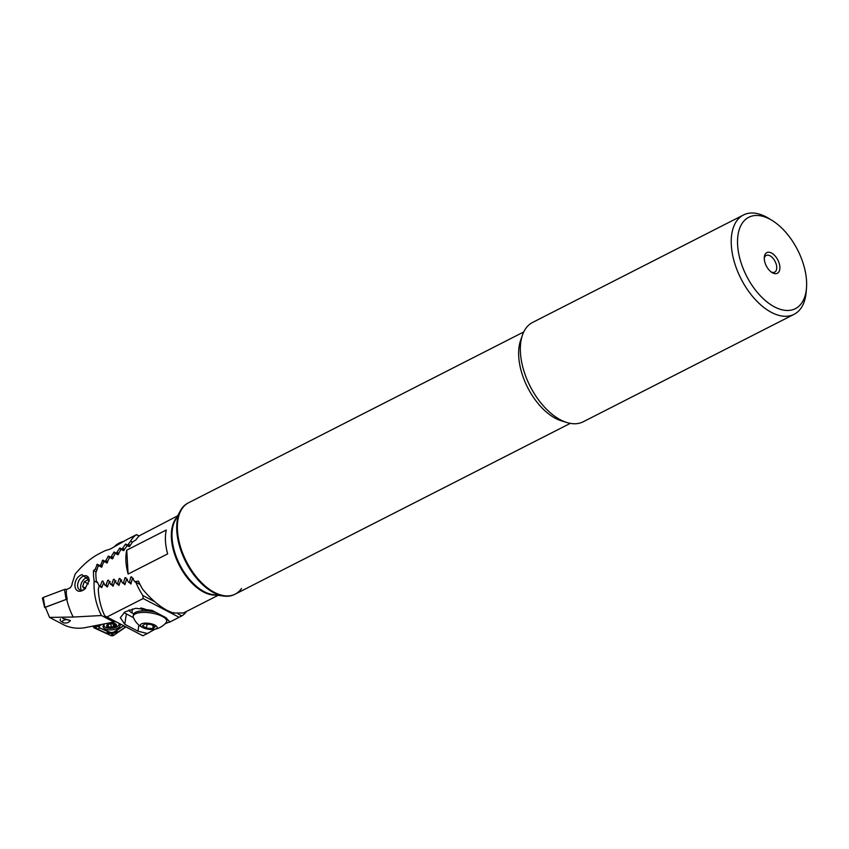 <?xml version="1.0" encoding="UTF-8"?>
<svg xmlns="http://www.w3.org/2000/svg" width="849" height="849" viewBox="0 0 849 849"><rect width="100%" height="100%" fill="white"/><g stroke="black" fill="none" stroke-linecap="round" stroke-linejoin="round"><path stroke-width="1.27" d="M771.21 271.998A9.371 5.232 63 0 0 774.681 272.158A9.371 5.232 63 0 0 776.729 267.095A9.371 5.232 63 0 0 772.77 258.022A9.371 5.232 63 0 0 766.18 255.464A9.371 5.232 63 0 0 764.27 258.372M764.28 258.903A11.599 6.484 63 0 0 772.07 272.582A11.599 6.484 63 0 0 779.87 267.042A11.599 6.484 63 0 0 772.155 253.395A11.599 6.484 63 0 0 764.291 257.321A11.599 6.484 63 0 0 764.28 258.903M806.55 280.966A51.29 28.664 63 0 0 772.091 220.443A51.29 28.664 63 0 0 737.611 244.979A51.29 28.664 63 0 0 771.762 305.311A51.29 28.664 63 0 0 806.497 287.949A51.29 28.664 63 0 0 806.55 280.966M772.091 220.443L768.801 218.426A55.747 31.158 63 0 0 743.469 214.977A55.747 31.158 63 0 0 731.318 245.096A55.747 31.158 63 0 0 754.878 299.092A55.747 31.158 63 0 0 794.091 314.321A55.747 31.158 63 0 0 806.2 291.801L806.497 287.949M743.469 214.977L532.588 322.44A55.747 31.158 63 0 0 522.485 335.005A55.747 31.158 63 0 0 520.426 352.558A55.747 31.158 63 0 0 567.111 422.579A55.747 31.158 63 0 0 583.21 421.783L794.091 314.321M522.485 335.005L520.607 340.364A51.29 28.664 63 0 0 518.728 356.516A51.29 28.664 63 0 0 561.667 420.945L567.111 422.579M188.308 502.895A51.29 28.664 63 0 0 187.979 503.054L188.637 502.725A51.29 28.664 63 0 0 177.452 530.434A51.29 28.664 63 0 0 199.133 580.111A51.29 28.664 63 0 0 235.215 594.12A51.29 28.664 63 0 0 241.551 588.474M216.219 595.053A44.604 24.929 -117 0 1 203.58 592.04A44.604 24.929 -117 0 1 175.265 556.106A44.604 24.929 -117 0 1 176.719 517.54M128.125 574.041A44.604 24.929 -117 0 1 126.745 550.163L166.287 530.009A44.604 24.929 -117 0 0 167.656 553.898L128.125 574.041L126.745 550.163M129.823 546.119L132.317 542.214L136.105 539.731A44.604 24.929 -117 0 1 139.586 535.634L177.643 515.831M129.122 546.639L127.403 545.493L123.423 550.672L121.587 549.452L120.622 550.12L117.82 554.737L115.846 553.463L114.891 554.132L112.27 558.844L110.179 557.496L109.234 558.175L106.783 562.983L104.576 561.571L103.642 562.261L101.36 567.153L99.036 565.689L98.113 566.379L95.82 573.096M124.134 550.152L123.423 550.672M118.52 554.227L117.841 554.747M112.97 558.324L112.27 558.844M107.473 562.462L106.804 562.993M102.039 566.633L101.381 567.164M218.14 595.308L183.501 612.957L173.429 613.052L173.79 612.607L172.793 612.851L167.338 610.505C158.975 606.016 150.751 598.938 142.685 589.28A44.604 24.929 -117 0 1 138.504 581.183L134.577 581.586L131.595 576.874L130.852 576.959L129.515 582.127L128.507 582.244L125.716 577.638L124.983 577.734L123.519 582.828L122.521 582.955L119.911 578.445L119.189 578.54L117.587 583.571L116.6 583.698L114.169 579.273L113.458 579.389L111.728 584.345L110.752 584.473L108.492 580.143L107.781 580.26L105.934 585.152L104.968 585.29L102.878 581.045L102.167 581.162L100.203 586.001L99.248 586.139L97.306 581.979L96.51 581.852A44.604 24.929 -117 0 1 95.926 571.632M102.878 581.045L102.167 581.162L103.164 581.682M108.492 580.143L107.781 580.26L108.81 580.79M114.169 579.273L113.458 579.389L114.519 579.941M119.911 578.445L119.189 578.54L120.282 579.114M125.716 577.638L124.983 577.734L126.119 578.328M131.595 576.874L130.852 576.959L132.02 577.575M97.784 583.051L96.51 581.852M101.795 587.466L99.248 586.139M101.997 586.935L100.203 586.001M101.721 567.09L99.036 565.689M107.526 586.627L104.968 585.29M125.27 583.751L123.519 582.828M131.139 583.613L128.507 582.244M131.266 583.04L129.515 582.127M107.717 586.086L105.934 585.152M113.32 585.821L110.752 584.473M113.501 585.269L111.728 584.345M119.189 585.046L116.6 583.698M119.348 584.494L117.587 583.571M125.121 584.314L122.521 582.955M140.032 584.43L134.577 581.586M112.62 558.769L110.179 557.496M107.133 562.908L104.576 561.571M123.763 550.587L121.587 549.452M118.16 554.662L115.846 553.463M129.43 546.544L127.403 545.493M62.709 618.348L70.435 620.47L69.469 621.404M81.992 574.614L89.241 580.323L84.921 588.994L83.053 590.278C73.035 595.637 71.804 578.201 81.992 574.614M85.176 588.76A7.8 5.094 117.6 0 1 83.775 589.684A7.8 5.094 117.6 0 1 79.785 589.917A7.8 5.094 117.6 0 1 77.875 583.305A7.8 5.094 117.6 0 1 83 576.301A7.8 5.094 117.6 0 1 87.001 576.078A7.8 5.094 117.6 0 1 89.156 580.96M107.409 562.6L102.803 560.096L100.723 564.946L99.821 565.646L97.242 564.203L95.343 569.138L93.539 570.549A44.604 24.929 63 0 0 94.133 580.981C93.57 593.334 96.011 604.849 101.445 615.525L73.194 617.043A44.604 24.929 -117 0 1 66.721 599.256L45.358 607.268L49.539 617.403L64.482 625.204C70.573 627.91 77.068 628.791 83.966 627.857L113.883 622.02L101.445 615.525M132.412 542.15L130.608 541.216L127.594 545.132L125.684 544.039L121.916 549.165L119.858 547.998L116.292 553.24L114.106 551.999L110.741 557.347L108.417 556.031L105.255 561.476M118.446 554.365L116.292 553.24M118.881 553.421L117.226 552.561M113.299 557.506L111.665 556.657M112.896 558.462L110.741 557.347M107.781 561.624L106.167 560.786M114.084 620.746L113.883 622.02M73.194 617.043L49.539 617.403M100.331 553.113C91.565 557.422 83.17 564.415 75.158 574.094L71.995 583.985A44.604 24.929 -117 0 0 72.006 584.865L70.435 587.604L66.339 589.684L66.328 594.173A44.604 24.929 63 0 0 67.209 599.012L66.731 599.256M130.608 541.216A44.604 24.929 -117 0 1 136.477 534.711L139.087 536.069M127.095 539.465L110.519 548.953L104.767 550.842M96.913 569.955L95.343 569.138M95.905 571.791L93.539 570.549M96.446 582.191L94.133 580.981M139.172 535.995L136.572 534.637M130.258 545.355L128.549 544.464M129.738 546.257L127.594 545.132M124.538 549.367L122.861 548.496M124.06 550.29L121.916 549.165M102.315 565.774L100.723 564.946M101.986 566.771L99.821 565.646M63.123 622.529A3.46 1.645 -5.5 0 1 62.688 621.033A3.46 1.645 -5.5 0 1 67.103 619.717A3.46 1.645 -5.5 0 1 69.162 621.691A3.46 1.645 -5.5 0 1 68.896 621.977A3.46 1.645 -5.5 0 1 63.123 622.529L61.224 621.394A5.572 2.664 -5.5 0 1 60.194 620.046A5.572 2.664 -5.5 0 1 60.523 618.985M45.591 607.958L44.636 607.459L42.45 598.343A1.783 0.849 -5.5 0 1 43.267 597.463L64.471 589.471A1.783 0.849 -5.5 0 1 66.742 589.461L66.742 589.461M44.636 607.459L66.678 599.235L66.689 596.433M88.296 577.256A7.8 5.094 -62.4 0 0 84.348 579.007A7.8 5.094 -62.4 0 0 81.164 583.879A7.8 5.094 -62.4 0 0 80.666 586.065A7.8 5.094 -62.4 0 0 81.483 590.31M89.124 581.172L88.02 579.761L84.221 581.777L82.597 586.574L84.624 589.185M88.349 583.932L84.221 581.777M85.728 588.208L82.597 586.574M100.628 586.861L101.753 587.572L103.705 582.722M106.327 586.001L107.25 587.02L109.33 581.83L110.274 581.682M112.089 585.173L113.055 586.224L115.008 580.96L115.963 580.812M117.905 584.377L118.934 585.449L120.749 580.122L121.715 579.984M123.805 583.624L124.877 584.717L126.554 579.315L127.53 579.188M129.77 582.902L130.895 584.027L132.423 578.551L133.41 578.424M92.488 626.191L93.645 626.795L95.311 625.639M186.493 611.439A44.604 24.929 -117 0 1 181.856 615.886L169.821 622.062M169.651 622.137L179.128 617.308L143.163 598.534L106.91 617L142.887 635.774L147.323 633.513L137.952 631.178L124.761 624.291L120.303 617.69L125.015 611.864L135.819 608.298L152.056 610.389L165.237 617.276L169.864 621.797M165.014 623.803L169.598 621.914M155.134 629.173L147.323 633.513M148.395 632.983L142.887 635.774M106.91 617L104.714 615.769C100.851 607.587 98.707 598.789 98.293 589.376L99.121 585.884M143.163 598.534L142.887 595.552L154.836 601.782M178.11 613.933L181.856 615.886M142.887 595.552A44.604 24.929 -117 0 1 135.882 582.329L140.085 584.526M129.186 609.89A10.262 3.587 -171.2 0 0 131.871 612.851L133.749 613.827M148.978 611.089L146.781 609.943A10.262 3.587 -171.2 0 0 140.711 607.99M133.431 617.605L126.374 613.923A17.84 6.24 8.8 0 1 124.071 612.5M116.578 622.052A8.586 4.096 174.5 0 0 113.946 621.638M104.798 623.792A8.586 4.096 174.5 0 0 103.069 626.594A8.586 4.096 174.5 0 0 105.276 629.003A8.586 4.096 174.5 0 0 114.88 629.332A8.586 4.096 174.5 0 0 120.165 624.938A8.586 4.096 174.5 0 0 119.476 623.559M101.657 624.397L100.14 625.458A4.457 2.133 174.5 0 0 100.352 628.186L108.672 631.985A4.457 2.133 174.5 0 0 110.657 632.452A4.457 2.133 174.5 0 0 113.67 632.155A4.457 2.133 174.5 0 0 115.485 631.359L123.094 626.084A4.457 2.133 174.5 0 0 123.561 625.692M96.064 625.49L94.122 626.838A1.783 0.849 174.5 0 0 93.751 627.369A1.783 0.849 174.5 0 0 94.207 627.931L111.017 635.604A1.783 0.849 174.5 0 0 113.734 635.349L125.907 626.912M125.716 626.753L118.107 632.038L112.206 633.545L113.734 635.349M112.121 632.388L112.206 633.545L106.199 633.131L97.868 629.332L95.12 626.764L96.266 625.448M101.063 624.514L98.113 626.477L100.352 628.186M113.67 632.155L123.636 625.734M97.868 629.332A3.12 2.112 -65.4 0 1 100.171 628.154L110.54 632.441M98.113 626.477L95.311 626.435M108.343 624.27L107.621 625.702L109.521 627.231L114.806 626.286L115.56 625.193L113.649 623.665L108.98 623.973L108.534 624.822L108.47 624.174M108.98 623.973L108.375 624.599M113.628 623.548L113.172 623.58A1.613 0.764 174.5 0 0 111.919 623.548A1.613 0.764 174.5 0 0 111.909 623.548M104.247 624.227A7.577 3.619 174.5 0 0 103.971 625.405A7.577 3.619 174.5 0 0 104.119 625.957A7.577 3.619 174.5 0 0 113.044 628.122A7.577 3.619 174.5 0 0 119.062 623.951A7.577 3.619 174.5 0 0 118.913 623.389A7.577 3.619 174.5 0 0 118.828 623.219M106.815 626.382A4.903 2.345 174.5 0 0 112.588 627.782A4.903 2.345 174.5 0 0 116.387 624.726A4.903 2.345 174.5 0 0 110.614 623.325A4.903 2.345 174.5 0 0 106.815 626.382M114.944 626.541L114.466 624.259M115.485 624.429L115.56 625.193L115.156 624.376M112.546 627.687A4.68 2.239 174.5 0 0 116.164 624.758A4.68 2.239 174.5 0 0 110.657 623.431A4.68 2.239 174.5 0 0 107.027 626.35A4.68 2.239 174.5 0 0 112.546 627.687M107.621 625.702L108.025 626.498L107.929 625.533M111.155 623.792A1.613 0.764 174.5 0 0 110.911 623.951L111.24 627.347M110.911 623.951L109.224 623.983M153.839 629.396A8.469 2.971 -171.2 0 0 154.009 629.364A8.469 2.971 -171.2 0 0 155.335 625.331A8.469 2.971 -171.2 0 0 143.555 623.262A8.469 2.971 -171.2 0 0 143.035 627.719A8.469 2.971 -171.2 0 0 153.839 629.396A19.294 19.294 0 0 0 166.16 622.529A16.948 5.932 -171.2 0 0 166.691 621.394L166.935 619.823A16.948 5.932 -171.2 0 0 166.478 617.998M166.691 621.394A16.948 5.932 -171.2 0 0 163.061 616.841A16.948 5.932 -171.2 0 0 139.491 612.691A16.948 5.932 -171.2 0 0 133.197 616.204A16.948 5.932 -171.2 0 0 133.367 617.446A19.294 19.294 0 0 0 143.035 627.719M146.453 628.122L142.483 625.798L144.808 623.994L151.111 624.514L155.08 626.827L152.756 628.631L146.453 628.122L147.068 624.185M155.792 612.341A16.948 5.932 -171.2 0 0 133.442 614.634L133.197 616.204M153.202 625.734L152.756 628.631M187.979 503.054A51.29 28.664 63 0 0 181.633 508.7A51.29 28.664 63 0 0 180.328 510.843A51.29 28.664 63 0 0 185.719 561.773A51.29 28.664 63 0 0 223.754 596.072A51.29 28.664 63 0 0 234.547 594.449A51.29 28.664 63 0 0 234.876 594.279M523.737 331.959L188.637 502.725A51.29 28.664 63 0 0 182.291 508.36A51.29 28.664 63 0 0 190.017 567.917A51.29 28.664 63 0 0 235.215 594.12L570.305 423.354M180.328 510.843L175.138 520.49A44.604 24.929 63 0 0 179.829 564.776A44.604 24.929 63 0 0 212.897 594.597L223.754 596.072M98.898 565.784L96.807 564.702M104.438 561.677L102.347 560.584M121.449 549.558L119.359 548.465M127.265 545.589L125.174 544.496M110.041 557.602L107.95 556.509M115.708 553.559L113.628 552.466M66.063 599.235L64.471 589.471M44.859 607.226L43.267 597.463M137.952 631.178L138.896 625.076M124.761 624.291L126.374 613.923M132.486 608.913L131.871 612.851M103.886 624.588A8.288 3.958 174.5 0 0 103.886 624.599L103.971 625.405M94.133 626.456L95.099 626.477M95.12 626.764L94.207 627.931M112.248 634.033L111.017 635.604M99.354 624.853A3.12 2.091 -124.7 0 1 99.949 625.289L100.14 625.458M124.028 625.936L123.094 626.084M118.107 632.038A3.12 2.091 -124.7 0 0 115.644 631.295L115.485 631.359M106.199 633.131L108.672 631.985M113.172 623.58L113.501 626.986M136.519 534.647L126.268 539.879M104.841 550.799L99.375 553.58M68.896 621.977L70.435 620.598M93.783 626.7L93.751 627.369M118.998 623.315L119.062 623.951M123.285 541.524A19.294 19.294 0 0 0 114.244 546.735M142.536 608.383L142.144 610.877M234.547 594.449L235.215 594.12"/></g></svg>
